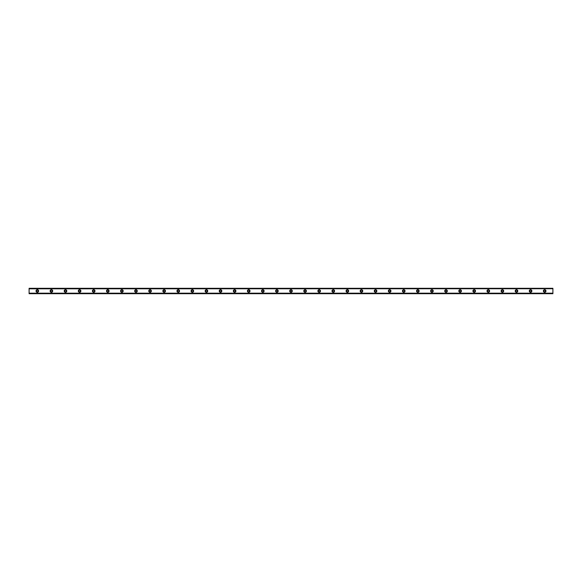 <?xml version="1.0" encoding="UTF-8"?>
<svg xmlns="http://www.w3.org/2000/svg" width="582" height="582" viewBox="0 0 582 582"><rect width="100%" height="100%" fill="white"/><g stroke="black" fill="none" stroke-linecap="round" stroke-linejoin="round"><path stroke-width="0.87" d="M37.321 291.822A0.822 0.822 0 0 1 36.499 291A0.822 0.822 0 0 1 37.321 290.178A0.822 0.822 0 0 1 38.143 291A0.822 0.822 0 0 1 37.321 291.822M544.679 291.822A0.822 0.822 0 0 1 543.857 291A0.822 0.822 0 0 1 544.679 290.178A0.822 0.822 0 0 1 545.501 291A0.822 0.822 0 0 1 544.679 291.822M530.588 291.822A0.822 0.822 0 0 1 529.766 291A0.822 0.822 0 0 1 530.588 290.178A0.822 0.822 0 0 1 531.41 291A0.822 0.822 0 0 1 530.588 291.822M516.496 291.822A0.822 0.822 0 0 1 515.674 291A0.822 0.822 0 0 1 516.496 290.178A0.822 0.822 0 0 1 517.318 291A0.822 0.822 0 0 1 516.496 291.822M502.397 291.822A0.822 0.822 0 0 1 501.575 291A0.822 0.822 0 0 1 502.397 290.178A0.822 0.822 0 0 1 503.219 291A0.822 0.822 0 0 1 502.397 291.822M488.305 291.822A0.822 0.822 0 0 1 487.483 291A0.822 0.822 0 0 1 488.305 290.178A0.822 0.822 0 0 1 489.127 291A0.822 0.822 0 0 1 488.305 291.822M474.214 291.822A0.822 0.822 0 0 1 473.392 291A0.822 0.822 0 0 1 474.214 290.178A0.822 0.822 0 0 1 475.036 291A0.822 0.822 0 0 1 474.214 291.822M460.122 291.822A0.822 0.822 0 0 1 459.3 291A0.822 0.822 0 0 1 460.122 290.178A0.822 0.822 0 0 1 460.944 291A0.822 0.822 0 0 1 460.122 291.822M446.023 291.822A0.822 0.822 0 0 1 445.201 291A0.822 0.822 0 0 1 446.023 290.178A0.822 0.822 0 0 1 446.845 291A0.822 0.822 0 0 1 446.023 291.822M431.931 291.822A0.822 0.822 0 0 1 431.109 291A0.822 0.822 0 0 1 431.931 290.178A0.822 0.822 0 0 1 432.753 291A0.822 0.822 0 0 1 431.931 291.822M417.84 291.822A0.822 0.822 0 0 1 417.018 291A0.822 0.822 0 0 1 417.84 290.178A0.822 0.822 0 0 1 418.662 291A0.822 0.822 0 0 1 417.84 291.822M403.748 291.822A0.822 0.822 0 0 1 402.926 291A0.822 0.822 0 0 1 403.748 290.178A0.822 0.822 0 0 1 404.57 291A0.822 0.822 0 0 1 403.748 291.822M389.656 291.822A0.822 0.822 0 0 1 388.834 291A0.822 0.822 0 0 1 389.656 290.178A0.822 0.822 0 0 1 390.478 291A0.822 0.822 0 0 1 389.656 291.822M375.557 291.822A0.822 0.822 0 0 1 374.735 291A0.822 0.822 0 0 1 375.557 290.178A0.822 0.822 0 0 1 376.379 291A0.822 0.822 0 0 1 375.557 291.822M361.466 291.822A0.822 0.822 0 0 1 360.644 291A0.822 0.822 0 0 1 361.466 290.178A0.822 0.822 0 0 1 362.288 291A0.822 0.822 0 0 1 361.466 291.822M347.374 291.822A0.822 0.822 0 0 1 346.552 291A0.822 0.822 0 0 1 347.374 290.178A0.822 0.822 0 0 1 348.196 291A0.822 0.822 0 0 1 347.374 291.822M333.282 291.822A0.822 0.822 0 0 1 332.46 291A0.822 0.822 0 0 1 333.282 290.178A0.822 0.822 0 0 1 334.104 291A0.822 0.822 0 0 1 333.282 291.822M319.183 291.822A0.822 0.822 0 0 1 318.361 291A0.822 0.822 0 0 1 319.183 290.178A0.822 0.822 0 0 1 320.005 291A0.822 0.822 0 0 1 319.183 291.822M305.092 291.822A0.822 0.822 0 0 1 304.27 291A0.822 0.822 0 0 1 305.092 290.178A0.822 0.822 0 0 1 305.914 291A0.822 0.822 0 0 1 305.092 291.822M291 291.822A0.822 0.822 0 0 1 290.178 291A0.822 0.822 0 0 1 291 290.178A0.822 0.822 0 0 1 291.822 291A0.822 0.822 0 0 1 291 291.822M276.908 291.822A0.822 0.822 0 0 1 276.086 291A0.822 0.822 0 0 1 276.908 290.178A0.822 0.822 0 0 1 277.73 291A0.822 0.822 0 0 1 276.908 291.822M262.817 291.822A0.822 0.822 0 0 1 261.995 291A0.822 0.822 0 0 1 262.817 290.178A0.822 0.822 0 0 1 263.639 291A0.822 0.822 0 0 1 262.817 291.822M248.718 291.822A0.822 0.822 0 0 1 247.896 291A0.822 0.822 0 0 1 248.718 290.178A0.822 0.822 0 0 1 249.54 291A0.822 0.822 0 0 1 248.718 291.822M234.626 291.822A0.822 0.822 0 0 1 233.804 291A0.822 0.822 0 0 1 234.626 290.178A0.822 0.822 0 0 1 235.448 291A0.822 0.822 0 0 1 234.626 291.822M220.534 291.822A0.822 0.822 0 0 1 219.712 291A0.822 0.822 0 0 1 220.534 290.178A0.822 0.822 0 0 1 221.356 291A0.822 0.822 0 0 1 220.534 291.822M206.443 291.822A0.822 0.822 0 0 1 205.621 291A0.822 0.822 0 0 1 206.443 290.178A0.822 0.822 0 0 1 207.265 291A0.822 0.822 0 0 1 206.443 291.822M192.344 291.822A0.822 0.822 0 0 1 191.522 291A0.822 0.822 0 0 1 192.344 290.178A0.822 0.822 0 0 1 193.166 291A0.822 0.822 0 0 1 192.344 291.822M178.252 291.822A0.822 0.822 0 0 1 177.43 291A0.822 0.822 0 0 1 178.252 290.178A0.822 0.822 0 0 1 179.074 291A0.822 0.822 0 0 1 178.252 291.822M164.16 291.822A0.822 0.822 0 0 1 163.338 291A0.822 0.822 0 0 1 164.16 290.178A0.822 0.822 0 0 1 164.982 291A0.822 0.822 0 0 1 164.16 291.822M150.069 291.822A0.822 0.822 0 0 1 149.247 291A0.822 0.822 0 0 1 150.069 290.178A0.822 0.822 0 0 1 150.891 291A0.822 0.822 0 0 1 150.069 291.822M135.977 291.822A0.822 0.822 0 0 1 135.155 291A0.822 0.822 0 0 1 135.977 290.178A0.822 0.822 0 0 1 136.799 291A0.822 0.822 0 0 1 135.977 291.822M121.878 291.822A0.822 0.822 0 0 1 121.056 291A0.822 0.822 0 0 1 121.878 290.178A0.822 0.822 0 0 1 122.7 291A0.822 0.822 0 0 1 121.878 291.822M107.786 291.822A0.822 0.822 0 0 1 106.964 291A0.822 0.822 0 0 1 107.786 290.178A0.822 0.822 0 0 1 108.608 291A0.822 0.822 0 0 1 107.786 291.822M93.695 291.822A0.822 0.822 0 0 1 92.873 291A0.822 0.822 0 0 1 93.695 290.178A0.822 0.822 0 0 1 94.517 291A0.822 0.822 0 0 1 93.695 291.822M79.603 291.822A0.822 0.822 0 0 1 78.781 291A0.822 0.822 0 0 1 79.603 290.178A0.822 0.822 0 0 1 80.425 291A0.822 0.822 0 0 1 79.603 291.822M65.504 291.822A0.822 0.822 0 0 1 64.682 291A0.822 0.822 0 0 1 65.504 290.178A0.822 0.822 0 0 1 66.326 291A0.822 0.822 0 0 1 65.504 291.822M51.412 291.822A0.822 0.822 0 0 1 50.59 291A0.822 0.822 0 0 1 51.412 290.178A0.822 0.822 0 0 1 52.234 291A0.822 0.822 0 0 1 51.412 291.822M37.321 289.705A1.295 1.295 0 0 0 36.026 291A1.295 1.295 0 0 0 37.321 292.295A1.295 1.295 0 0 0 38.616 291A1.295 1.295 0 0 0 37.321 289.705M544.679 289.705A1.295 1.295 0 0 0 543.384 291A1.295 1.295 0 0 0 544.679 292.295A1.295 1.295 0 0 0 545.974 291A1.295 1.295 0 0 0 544.679 289.705M530.588 289.705A1.295 1.295 0 0 0 529.293 291A1.295 1.295 0 0 0 530.588 292.295A1.295 1.295 0 0 0 531.875 291A1.295 1.295 0 0 0 530.588 289.705M516.496 289.705A1.295 1.295 0 0 0 515.201 291A1.295 1.295 0 0 0 516.496 292.295A1.295 1.295 0 0 0 517.784 291A1.295 1.295 0 0 0 516.496 289.705M502.397 289.705A1.295 1.295 0 0 0 501.109 291A1.295 1.295 0 0 0 502.397 292.295A1.295 1.295 0 0 0 503.692 291A1.295 1.295 0 0 0 502.397 289.705M488.305 289.705A1.295 1.295 0 0 0 487.01 291A1.295 1.295 0 0 0 488.305 292.295A1.295 1.295 0 0 0 489.6 291A1.295 1.295 0 0 0 488.305 289.705M474.214 289.705A1.295 1.295 0 0 0 472.919 291A1.295 1.295 0 0 0 474.214 292.295A1.295 1.295 0 0 0 475.501 291A1.295 1.295 0 0 0 474.214 289.705M460.122 289.705A1.295 1.295 0 0 0 458.827 291A1.295 1.295 0 0 0 460.122 292.295A1.295 1.295 0 0 0 461.41 291A1.295 1.295 0 0 0 460.122 289.705M446.023 289.705A1.295 1.295 0 0 0 444.735 291A1.295 1.295 0 0 0 446.023 292.295A1.295 1.295 0 0 0 447.318 291A1.295 1.295 0 0 0 446.023 289.705M431.931 289.705A1.295 1.295 0 0 0 430.644 291A1.295 1.295 0 0 0 431.931 292.295A1.295 1.295 0 0 0 433.226 291A1.295 1.295 0 0 0 431.931 289.705M417.84 289.705A1.295 1.295 0 0 0 416.545 291A1.295 1.295 0 0 0 417.84 292.295A1.295 1.295 0 0 0 419.135 291A1.295 1.295 0 0 0 417.84 289.705M403.748 289.705A1.295 1.295 0 0 0 402.453 291A1.295 1.295 0 0 0 403.748 292.295A1.295 1.295 0 0 0 405.036 291A1.295 1.295 0 0 0 403.748 289.705M389.656 289.705A1.295 1.295 0 0 0 388.361 291A1.295 1.295 0 0 0 389.656 292.295A1.295 1.295 0 0 0 390.944 291A1.295 1.295 0 0 0 389.656 289.705M375.557 289.705A1.295 1.295 0 0 0 374.27 291A1.295 1.295 0 0 0 375.557 292.295A1.295 1.295 0 0 0 376.852 291A1.295 1.295 0 0 0 375.557 289.705M361.466 289.705A1.295 1.295 0 0 0 360.178 291A1.295 1.295 0 0 0 361.466 292.295A1.295 1.295 0 0 0 362.761 291A1.295 1.295 0 0 0 361.466 289.705M347.374 289.705A1.295 1.295 0 0 0 346.079 291A1.295 1.295 0 0 0 347.374 292.295A1.295 1.295 0 0 0 348.662 291A1.295 1.295 0 0 0 347.374 289.705M333.282 289.705A1.295 1.295 0 0 0 331.987 291A1.295 1.295 0 0 0 333.282 292.295A1.295 1.295 0 0 0 334.57 291A1.295 1.295 0 0 0 333.282 289.705M319.183 289.705A1.295 1.295 0 0 0 317.896 291A1.295 1.295 0 0 0 319.183 292.295A1.295 1.295 0 0 0 320.478 291A1.295 1.295 0 0 0 319.183 289.705M305.092 289.705A1.295 1.295 0 0 0 303.804 291A1.295 1.295 0 0 0 305.092 292.295A1.295 1.295 0 0 0 306.387 291A1.295 1.295 0 0 0 305.092 289.705M291 289.705A1.295 1.295 0 0 0 289.705 291A1.295 1.295 0 0 0 291 292.295A1.295 1.295 0 0 0 292.295 291A1.295 1.295 0 0 0 291 289.705M276.908 289.705A1.295 1.295 0 0 0 275.613 291A1.295 1.295 0 0 0 276.908 292.295A1.295 1.295 0 0 0 278.196 291A1.295 1.295 0 0 0 276.908 289.705M262.817 289.705A1.295 1.295 0 0 0 261.522 291A1.295 1.295 0 0 0 262.817 292.295A1.295 1.295 0 0 0 264.104 291A1.295 1.295 0 0 0 262.817 289.705M248.718 289.705A1.295 1.295 0 0 0 247.43 291A1.295 1.295 0 0 0 248.718 292.295A1.295 1.295 0 0 0 250.013 291A1.295 1.295 0 0 0 248.718 289.705M234.626 289.705A1.295 1.295 0 0 0 233.338 291A1.295 1.295 0 0 0 234.626 292.295A1.295 1.295 0 0 0 235.921 291A1.295 1.295 0 0 0 234.626 289.705M220.534 289.705A1.295 1.295 0 0 0 219.239 291A1.295 1.295 0 0 0 220.534 292.295A1.295 1.295 0 0 0 221.822 291A1.295 1.295 0 0 0 220.534 289.705M206.443 289.705A1.295 1.295 0 0 0 205.148 291A1.295 1.295 0 0 0 206.443 292.295A1.295 1.295 0 0 0 207.73 291A1.295 1.295 0 0 0 206.443 289.705M192.344 289.705A1.295 1.295 0 0 0 191.056 291A1.295 1.295 0 0 0 192.344 292.295A1.295 1.295 0 0 0 193.639 291A1.295 1.295 0 0 0 192.344 289.705M178.252 289.705A1.295 1.295 0 0 0 176.964 291A1.295 1.295 0 0 0 178.252 292.295A1.295 1.295 0 0 0 179.547 291A1.295 1.295 0 0 0 178.252 289.705M164.16 289.705A1.295 1.295 0 0 0 162.865 291A1.295 1.295 0 0 0 164.16 292.295A1.295 1.295 0 0 0 165.455 291A1.295 1.295 0 0 0 164.16 289.705M150.069 289.705A1.295 1.295 0 0 0 148.774 291A1.295 1.295 0 0 0 150.069 292.295A1.295 1.295 0 0 0 151.356 291A1.295 1.295 0 0 0 150.069 289.705M135.977 289.705A1.295 1.295 0 0 0 134.682 291A1.295 1.295 0 0 0 135.977 292.295A1.295 1.295 0 0 0 137.265 291A1.295 1.295 0 0 0 135.977 289.705M121.878 289.705A1.295 1.295 0 0 0 120.59 291A1.295 1.295 0 0 0 121.878 292.295A1.295 1.295 0 0 0 123.173 291A1.295 1.295 0 0 0 121.878 289.705M107.786 289.705A1.295 1.295 0 0 0 106.499 291A1.295 1.295 0 0 0 107.786 292.295A1.295 1.295 0 0 0 109.081 291A1.295 1.295 0 0 0 107.786 289.705M93.695 289.705A1.295 1.295 0 0 0 92.4 291A1.295 1.295 0 0 0 93.695 292.295A1.295 1.295 0 0 0 94.99 291A1.295 1.295 0 0 0 93.695 289.705M79.603 289.705A1.295 1.295 0 0 0 78.308 291A1.295 1.295 0 0 0 79.603 292.295A1.295 1.295 0 0 0 80.891 291A1.295 1.295 0 0 0 79.603 289.705M65.504 289.705A1.295 1.295 0 0 0 64.216 291A1.295 1.295 0 0 0 65.504 292.295A1.295 1.295 0 0 0 66.799 291A1.295 1.295 0 0 0 65.504 289.705M51.412 289.705A1.295 1.295 0 0 0 50.125 291A1.295 1.295 0 0 0 51.412 292.295A1.295 1.295 0 0 0 52.707 291A1.295 1.295 0 0 0 51.412 289.705M29.1 288.301L552.9 288.301L29.1 288.301L552.9 288.301L29.1 288.301L29.1 293.699L552.9 293.699L29.1 293.641M29.1 293.263L552.9 293.263L552.9 293.641M552.9 293.699L29.1 293.699L552.9 293.699M29.1 288.359L552.9 288.301M552.9 288.359L552.9 288.737L29.1 288.737M29.1 288.81L552.9 288.737M552.9 288.81L552.9 293.19L29.1 293.19"/></g></svg>
